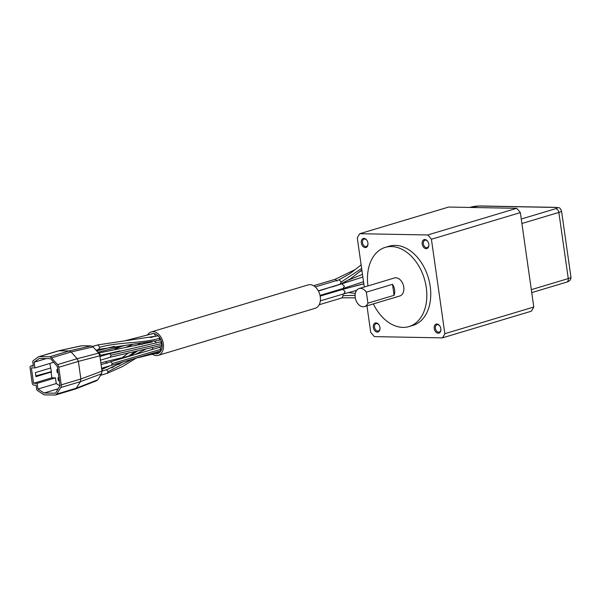 <?xml version="1.0" encoding="UTF-8"?>
<svg xmlns="http://www.w3.org/2000/svg" width="601" height="601" viewBox="0 0 601 601"><rect width="100%" height="100%" fill="white"/><g stroke="black" fill="none" stroke-linecap="round" stroke-linejoin="round"><path stroke-width="0.9" d="M96.07 380.786L97.745 379.824L101.561 373.784L102.02 371.125L99.841 355.815L98.624 353.125L93.057 346.905L91.104 345.875L81.676 345.748L58.5 350.789L69.168 350.939L71.121 351.968L77.161 358.707L78.37 361.396L80.872 378.983L80.421 381.65L76.282 388.193L74.607 389.163M57.583 369.675L57.974 372.425M58.733 377.759L59.123 380.516M58.192 372.612L57.223 372.597L56.81 369.66L57.779 369.675M59.341 380.703L58.38 380.681L57.959 377.744L58.928 377.759M59.882 385.88L56.261 383.558L55.457 377.864L51.881 377.796L51.07 372.102L51.468 372.109L49.838 363.447M56.261 383.558L37.953 389.05L37.142 383.348L33.573 383.288L31.372 367.85L34.948 367.917L53.256 362.426L53.143 361.637M57.411 369.668L57.801 372.425L57.223 372.597M58.56 377.751L58.951 380.508L58.38 380.681M50.492 368.06L35.391 372.582L35.962 376.632L51.07 372.102M51.393 371.613L35.857 375.903M96.761 380.666L75.17 389.087L55.547 394.97A3.756 2.584 -106.7 0 1 54.992 395.045L44.744 394.857A3.756 2.584 -106.7 0 1 43.52 394.451L37.6 390.642A1.878 1.292 73.3 0 1 36.623 388.982L36.083 385.166L33.829 385.121A1.878 1.292 73.3 0 1 32.244 383.258L30.05 367.827A1.878 1.292 73.3 0 1 30.831 366.047A1.878 1.292 73.3 0 1 31.109 366.009L33.363 366.054L32.822 362.23A1.878 1.292 -106.7 0 1 33.318 360.6L38.186 356.994A3.756 2.584 -106.7 0 1 38.749 356.709L58.372 350.826M101.561 373.784L80.421 381.643L60.806 387.532L56.667 394.076L76.282 388.193L97.745 379.824M99.841 355.815L78.37 361.396L58.755 367.279L61.257 384.865L80.872 378.983M71.128 351.968L51.506 357.85L57.538 364.589L77.153 358.707L98.624 353.125M57.801 351.112L39.305 356.633L49.552 356.821L69.168 350.939L91.104 345.875M58.139 388.809L44.128 393.009L55.517 393.219L60.04 385.602L57.32 366.497L50.597 358.669L39.215 358.466L34.137 362.223L46.232 358.594M37.953 389.05L44.128 393.009M33.573 383.288L51.881 377.796M34.948 367.917L34.137 362.223M55.547 394.97A3.756 2.584 -106.7 0 0 56.667 394.076M60.806 387.532A3.756 2.584 -106.7 0 0 61.257 384.865M58.755 367.279A3.756 2.584 -106.7 0 0 57.538 364.589M51.506 357.85A3.756 2.584 -106.7 0 0 49.552 356.821M39.305 356.633A3.756 2.584 -106.7 0 0 38.749 356.709M55.457 377.864L37.142 383.348M147.403 335.178A12.215 8.391 73.3 0 1 151.227 331.947L308.163 284.897A12.215 8.391 73.3 0 1 309.966 284.649A12.215 8.391 73.3 0 1 320.04 295.459A12.215 8.391 73.3 0 1 315.179 308.29L158.243 355.349A12.215 8.391 73.3 0 1 156.433 355.589A12.215 8.391 73.3 0 1 152.534 354.342M151.227 331.947A12.215 8.391 73.3 0 1 153.037 331.707A12.215 8.391 73.3 0 1 163.104 342.517A12.215 8.391 73.3 0 1 158.243 355.349M150.581 334.284A10.337 7.099 73.3 0 1 151.768 333.75A10.337 7.099 73.3 0 1 153.293 333.54A10.337 7.099 73.3 0 1 161.819 342.69A10.337 7.099 73.3 0 1 157.702 353.546A10.337 7.099 73.3 0 1 156.17 353.756A10.337 7.099 73.3 0 1 155.081 353.621M363.147 306.75A9.398 6.453 -106.7 0 0 364.537 306.555A9.398 6.453 -106.7 0 0 367.917 303.167L394.076 295.324A9.398 6.453 -106.7 0 0 392.506 284.303L366.355 292.146A9.398 6.453 -106.7 0 0 360.532 288.367A9.398 6.453 -106.7 0 0 359.143 288.563A9.398 6.453 -106.7 0 0 355.401 298.427A9.398 6.453 -106.7 0 0 363.147 306.75M364.537 306.555L399.853 295.97A9.398 6.453 -106.7 0 0 403.587 286.099A9.398 6.453 -106.7 0 0 395.841 277.782A9.398 6.453 -106.7 0 0 394.451 277.97L359.143 288.563M436.882 324.029A4.695 3.23 -106.7 0 0 434.23 328.559A4.695 3.23 -106.7 0 0 438.189 333.217A4.695 3.23 -106.7 0 0 440.901 329.205A4.695 3.23 -106.7 0 0 440.022 326.283A4.695 3.23 -106.7 0 0 436.882 324.029M440.097 326.411A3.854 2.644 -106.7 0 0 437.588 324.675A3.854 2.644 -106.7 0 0 437.017 324.75A3.854 2.644 -106.7 0 0 435.485 328.8A3.854 2.644 -106.7 0 0 438.662 332.21A3.854 2.644 -106.7 0 0 439.233 332.135A3.854 2.644 -106.7 0 0 440.886 329.055M375.986 322.902A4.695 3.23 -106.7 0 0 373.334 327.44A4.695 3.23 -106.7 0 0 377.3 332.09A4.695 3.23 -106.7 0 0 380.005 328.086A4.695 3.23 -106.7 0 0 379.126 325.156A4.695 3.23 -106.7 0 0 375.986 322.902M379.201 325.291A3.854 2.644 -106.7 0 0 376.692 323.556A3.854 2.644 -106.7 0 0 376.128 323.631A3.854 2.644 -106.7 0 0 374.588 327.68A3.854 2.644 -106.7 0 0 377.766 331.091A3.854 2.644 -106.7 0 0 378.337 331.016A3.854 2.644 -106.7 0 0 379.997 327.936M363.958 238.379A4.695 3.23 -106.7 0 0 361.306 242.909A4.695 3.23 -106.7 0 0 365.265 247.567A4.695 3.23 -106.7 0 0 367.977 243.555A4.695 3.23 -106.7 0 0 367.098 240.633A4.695 3.23 -106.7 0 0 363.958 238.379M367.173 240.761A3.854 2.644 -106.7 0 0 364.664 239.025A3.854 2.644 -106.7 0 0 364.093 239.108A3.854 2.644 -106.7 0 0 362.561 243.15A3.854 2.644 -106.7 0 0 365.739 246.56A3.854 2.644 -106.7 0 0 366.31 246.485A3.854 2.644 -106.7 0 0 367.962 243.413M424.854 239.499A4.695 3.23 -106.7 0 0 422.195 244.029A4.695 3.23 -106.7 0 0 426.162 248.686A4.695 3.23 -106.7 0 0 428.866 244.675A4.695 3.23 -106.7 0 0 427.987 241.752A4.695 3.23 -106.7 0 0 424.854 239.499M428.062 241.88A3.854 2.644 -106.7 0 0 425.561 240.145A3.854 2.644 -106.7 0 0 424.99 240.227A3.854 2.644 -106.7 0 0 423.457 244.269A3.854 2.644 -106.7 0 0 426.627 247.68A3.854 2.644 -106.7 0 0 427.198 247.604A3.854 2.644 -106.7 0 0 428.859 244.532M373.356 303.918A41.341 28.405 -106.7 0 0 402.903 327.395A41.341 28.405 -106.7 0 0 409.026 326.568A41.341 28.405 -106.7 0 0 425.485 283.139A41.341 28.405 -106.7 0 0 391.394 246.545A41.341 28.405 -106.7 0 0 385.279 247.372A41.341 28.405 -106.7 0 0 367.955 285.918M409.026 326.568L412.947 325.396A41.341 28.405 -106.7 0 0 429.407 281.959A41.341 28.405 -106.7 0 0 395.323 245.366A41.341 28.405 -106.7 0 0 389.2 246.2L385.279 247.372M533.786 307.021A71.406 49.064 -106.7 0 1 531.337 311.205L442.404 337.875A71.406 49.064 -106.7 0 0 444.86 333.683L533.786 307.021L520.353 212.604L431.42 239.266A71.406 49.064 -106.7 0 0 427.762 234.968L516.687 208.307L448.677 207.052L359.744 233.714L427.762 234.968M359.744 233.714A71.406 49.064 -106.7 0 0 357.287 237.906L364.281 287.015M442.404 337.875L374.385 336.62A71.406 49.064 -106.7 0 1 370.727 332.323L366.956 305.834M431.42 239.266L444.86 333.683M366.355 292.146L367.917 303.167M392.506 284.303L394.076 295.324M520.353 212.604A71.406 49.064 -106.7 0 0 516.687 208.307M80.872 378.991L102.02 371.125M93.057 346.905L71.121 351.968M82.097 345.71L58.921 350.751M33.265 365.37L31.109 366.009M154.697 341.428A2.314 1.585 73.3 0 1 156.207 343.051M98.639 353.042L100.953 355.221L119.997 350.894M100.953 355.221L100.945 356.228M152.188 341.977L98.572 353.057M342.059 283.957L344.388 286.264L343.073 288.427M363.522 281.704L343.389 288.39M342.675 294.197L343.246 295.639L341.939 297.856M355.281 297.833L342.254 297.818M110.524 361.787L158.995 347.521A1.826 1.255 73.3 0 1 158.995 347.521A1.826 1.255 73.3 0 1 159.265 347.491A1.826 1.255 73.3 0 1 160.813 349.324A1.826 1.255 73.3 0 1 160.046 351.014L101.607 368.263M101.088 364.612L110.817 361.742L112.357 363.56L160.813 349.324M112.357 363.56L111.328 365.31M342.825 289.329L345.154 291.62L343.84 293.791M356.641 290.366L344.155 293.754M109.149 353.809L159.858 342.007A1.826 1.255 73.3 0 1 159.866 342.007A1.826 1.255 73.3 0 1 160.129 341.969A1.826 1.255 73.3 0 1 161.631 343.584A1.826 1.255 73.3 0 1 160.91 345.5L110.449 357.182L100.457 360.179M99.939 356.528L109.667 353.658L111.147 355.161L161.631 343.584M111.147 355.161L110.178 357.219M355.093 295.384L343.246 295.639M363.823 283.8L342.855 289.321L320.168 296.12M362.861 277.046L318.425 291.049M355.138 269.601L335.215 279.262L337.026 281.028M362.854 277.016L332.21 286.917M333.668 291.973L334.096 291.943M343.133 289.231L320.153 296.03M153.105 333.54L152.954 333.585A2.314 1.585 73.3 0 1 153.293 333.54A2.314 1.585 73.3 0 1 155.276 336.237A2.314 1.585 73.3 0 1 155.268 336.522M155.276 336.237L150.43 337.627M114.325 346.349L96.648 350.916M157.161 351.878A1.826 1.255 73.3 0 1 156.373 353.238L134.128 358.639M100.863 362.996L105.521 361.644L107.053 363.395M361.133 264.921L349.835 273.725L339.017 279.796L341.3 281.974L340.008 284.265M361.855 269.977L350.33 278.909L340.346 284.22L318.312 290.831M361.644 268.482L341.3 281.974M126.105 347.265L132.528 344.561M111.771 367.865L119.659 362.869M128.907 355.995L135.21 351.435M101.817 369.743L102.763 370.855M152.226 347.844A1.826 1.255 73.3 0 1 152.819 349.196A1.826 1.255 73.3 0 1 152.834 349.361M106.385 369.773L108.218 371.576L132.566 359.09M148.89 350.526L152.819 349.196M108.218 371.576L107.181 373.296M135.931 358.264L122.566 366.52L107.451 373.259L100.592 375.317M97.49 344.951L157.274 335.959A2.314 1.585 73.3 0 1 157.62 335.914A2.314 1.585 73.3 0 1 159.581 338.288A2.314 1.585 73.3 0 1 158.604 340.384A2.314 1.585 73.3 0 1 158.604 340.391L98.842 349.376L96.025 350.218M92.554 346.431L97.858 344.899L99.819 347.288C117.383 342.022 142.024 343.554 159.581 338.288M99.819 347.288L98.504 349.421M123.648 361.697L106.407 369.765L102.012 371.087M521.262 219.019L555.685 208.705A5.634 0.879 -8.1 0 0 555.632 207.45L478.854 206.038A5.634 0.879 -8.1 0 0 470.959 207.142L469.952 207.443M531.314 289.659L568.268 278.579L558.855 212.423L521.901 223.504M555.685 208.705A3.756 2.584 73.3 0 1 558.855 212.423A9.398 1.465 171.9 0 0 561.537 210.981C559.351 206.466 559.561 208.262 556.226 207.368L479.448 205.955L469.666 207.443M566.698 282.132C569.673 281.193 571.093 279.525 570.95 277.136A9.398 1.465 -8.1 0 1 568.268 278.579A3.756 2.584 73.3 0 1 566.698 282.132L531.735 292.612M470.959 207.142A3.756 2.584 -106.7 0 0 470.403 207.217M555.632 207.45A3.756 2.667 -88.9 0 1 556.226 207.368M478.854 206.038A3.756 2.667 -88.9 0 1 479.448 205.955M33.258 365.325L30.831 366.047M343.419 288.382L320.025 295.392M342.285 297.811L319.184 304.737M160.985 350.736L160.046 351.014M344.185 293.746L320.325 300.898M162.142 345.132L160.91 345.5M355.326 293.401L348.257 292.574M361.952 270.66L359.886 271.509M363.808 283.68L354.688 286.099M356.446 290.636L354.312 290.959M152.954 333.585L125.654 340.587M159.926 352.178L156.373 353.238M140.251 343.787L135.405 345.673M137.539 350.984L130.8 355.604M122.056 362.163L118.863 364.469M160.828 339.723L158.604 340.391M158.04 335.734L157.274 335.959M135.18 354.53L145.277 349.414M101.779 369.465L110.404 365.626M122.664 357.302L128.764 352.712M141.859 344.441L144.45 343.269M331.647 286.902L318.342 290.892M114.791 349.249L122.221 346.138M339.017 279.796L315.24 286.925M105.25 361.682L133.152 355.123M126.683 345.087L97.835 352.246M362.478 274.379L348.858 279.923M335.223 279.262L313.609 285.738M570.95 277.136L561.537 210.981M161.504 341.511L159.866 342.007M162.127 346.589L158.995 347.521"/></g></svg>
